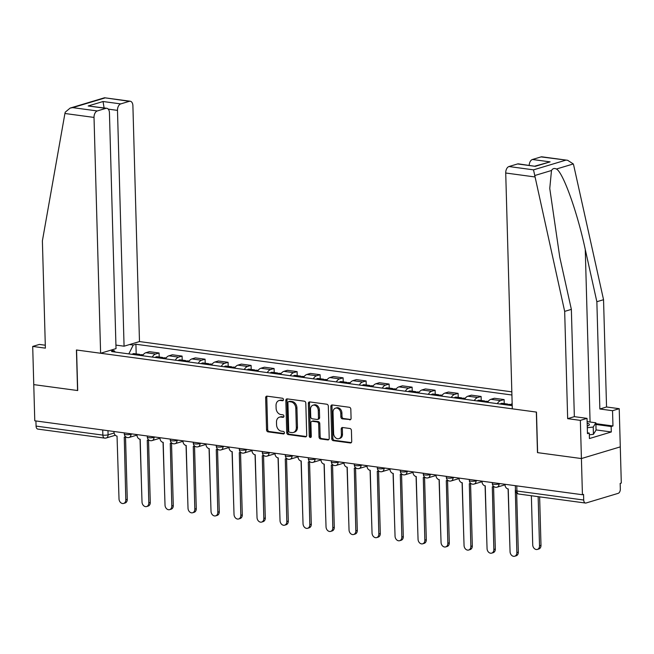<?xml version="1.0" encoding="UTF-8"?>
<svg xmlns="http://www.w3.org/2000/svg" width="654" height="654" viewBox="0 0 654 654"><rect width="100%" height="100%" fill="white"/><g stroke="black" fill="none" stroke-linecap="round" stroke-linejoin="round"><path stroke-width="0.98" d="M283.476 399.619A1.275 0.989 -106.7 0 0 282.422 398.237L267.045 396.161A1.823 1.406 -106.7 0 0 266.57 396.193A1.823 1.406 -106.7 0 0 265.647 397.746L266.546 429.874A1.823 1.406 -106.7 0 0 268.042 431.853L283.419 433.929A1.275 0.989 -106.7 0 0 283.354 431.427L281.359 431.158A5.845 4.513 -106.7 0 1 276.568 424.822L276.495 422.149A5.845 4.513 -106.7 0 1 279.446 417.178A5.845 4.513 -106.7 0 1 280.967 417.064L282.961 417.334A1.275 0.989 -106.7 0 0 282.888 414.832L280.901 414.562A5.845 4.513 -106.7 0 1 276.111 408.227L276.037 405.554A5.845 4.513 -106.7 0 1 278.98 400.575A5.845 4.513 -106.7 0 1 280.509 400.461L282.495 400.73A1.275 0.989 -106.7 0 0 283.476 399.619M349.686 419.852A1.823 1.406 -106.7 0 0 350.16 419.811A1.823 1.406 -106.7 0 0 351.075 418.258L350.83 409.249A1.823 1.406 -106.7 0 0 349.334 407.27L332.248 404.965A1.823 1.406 -106.7 0 0 331.774 404.998A1.823 1.406 -106.7 0 0 330.85 406.551L331.75 438.679A1.823 1.406 -106.7 0 0 333.246 440.657L350.331 442.962A1.823 1.406 -106.7 0 0 350.806 442.93A1.823 1.406 -106.7 0 0 351.721 441.368L351.419 430.487A1.823 1.406 -106.7 0 0 349.923 428.509L342.614 427.52A1.823 1.406 -106.7 0 0 342.14 427.553A1.823 1.406 -106.7 0 0 341.216 429.106L341.372 434.509A4.889 3.769 -106.7 0 1 338.903 438.662A4.889 3.769 -106.7 0 1 333.622 433.463L333.033 412.314A4.889 3.769 -106.7 0 1 335.502 408.153A4.889 3.769 -106.7 0 1 340.775 413.361L340.873 416.884A1.823 1.406 -106.7 0 0 342.369 418.862L350.577 419.582M582.428 494.735L34.776 420.8L33.763 384.617L77.712 390.544L76.575 350.004L536.337 412.077L537.474 452.625L581.414 458.552L582.428 494.735L583.556 494.399L583.72 500.032A3.72 2.232 97.7 0 0 585.485 503.04A3.72 2.232 97.7 0 0 586.082 502.991L618.161 493.353A3.72 2.232 97.7 0 0 620.327 489.037L620.164 483.396L621.3 483.061L620.286 446.878L581.414 458.552L620.286 446.878L619.224 408.693L612.536 410.704L599.857 408.995L606.544 406.984L619.224 408.693M305.81 403.166A1.823 1.406 -106.7 0 0 304.314 401.188L287.237 398.883A1.823 1.406 -106.7 0 0 286.763 398.924A1.823 1.406 -106.7 0 0 285.839 400.477L286.738 432.596A1.823 1.406 -106.7 0 0 288.234 434.575L305.312 436.88A1.823 1.406 -106.7 0 0 305.786 436.847A1.823 1.406 -106.7 0 0 306.71 435.294L305.81 403.166M309.743 401.924L326.82 404.229A1.823 1.406 -106.7 0 1 328.324 406.208L329.215 438.335A1.823 1.406 -106.7 0 1 328.3 439.889A1.823 1.406 -106.7 0 1 327.817 439.921L320.509 438.932A1.823 1.406 -106.7 0 1 319.013 436.954L318.653 423.931A1.823 1.406 -106.7 0 0 317.157 421.944L312.301 421.29A1.823 1.406 -106.7 0 0 311.827 421.331A1.823 1.406 -106.7 0 0 310.903 422.885L311.288 436.447A1.275 0.989 -106.7 0 1 309.26 436.169L308.345 403.51A1.823 1.406 -106.7 0 1 309.268 401.957A1.823 1.406 -106.7 0 1 309.743 401.924M511.829 391.844L139.482 341.568L132.901 105.752A5.584 3.352 97.7 0 0 130.244 101.239A5.584 3.352 97.7 0 0 129.345 101.313L120.728 103.904A5.584 3.352 97.7 0 0 117.483 110.379L108.245 109.128M115.341 435.245L106.201 437.992A3.72 2.869 -106.7 0 1 105.237 438.066A3.72 2.232 -82.3 0 1 104.632 438.115L37.834 429.098A3.72 2.232 -82.3 0 1 36.068 426.097L102.866 435.114A3.72 0.785 -1.6 0 0 108.082 434.828L114.107 433.022M35.921 420.955L36.068 426.097M152.284 357.068A8.559 5.134 -82.3 0 1 155.619 354.027L145.891 352.71A8.559 5.134 97.7 0 0 142.547 355.751M145.891 352.71L149.349 351.672L159.077 352.988L159.192 357.019M155.619 354.027L159.077 352.988M182.196 360.125L182.082 356.095L172.354 354.779L168.895 355.817A8.559 5.134 97.7 0 0 165.552 358.858M175.288 360.174A8.559 5.134 -82.3 0 1 178.624 357.133L182.082 356.095M205.201 363.232L205.086 359.201L195.35 357.885L191.9 358.923A8.559 5.134 97.7 0 0 188.556 361.964M198.285 363.272A8.559 5.134 -82.3 0 1 201.628 360.24L205.086 359.201M228.197 366.338L228.091 362.308L218.354 360.992L214.896 362.03A8.559 5.134 97.7 0 0 211.561 365.071M221.289 366.379A8.559 5.134 -82.3 0 1 224.633 363.346L228.091 362.308M251.201 369.445L251.087 365.414L241.359 364.098L237.901 365.136A8.559 5.134 97.7 0 0 234.565 368.177M244.294 369.485A8.559 5.134 -82.3 0 1 247.637 366.453L251.087 365.414M274.206 372.551L274.091 368.513L264.363 367.205L260.905 368.243A8.559 5.134 97.7 0 0 257.562 371.276M267.298 372.592A8.559 5.134 -82.3 0 1 270.633 369.551L274.091 368.513M297.21 375.649L297.096 371.619L287.368 370.311L283.91 371.349A8.559 5.134 97.7 0 0 280.566 374.382M290.302 375.698A8.559 5.134 -82.3 0 1 293.638 372.657L297.096 371.619M320.215 378.756L320.1 374.726L310.364 373.418L306.914 374.456A8.559 5.134 97.7 0 0 303.57 377.489M313.299 378.805A8.559 5.134 -82.3 0 1 316.642 375.764L320.1 374.726M343.219 381.862L343.105 377.832L333.368 376.516L329.91 377.554A8.559 5.134 97.7 0 0 326.575 380.595M336.303 381.911A8.559 5.134 -82.3 0 1 339.647 378.87L343.105 377.832M366.215 384.969L366.109 380.939L356.373 379.622L352.915 380.661A8.559 5.134 97.7 0 0 349.579 383.702M359.308 385.018A8.559 5.134 -82.3 0 1 362.651 381.977L366.109 380.939M389.22 388.075L389.105 384.045L379.377 382.729L375.919 383.767A8.559 5.134 97.7 0 0 372.576 386.808M382.312 388.124A8.559 5.134 -82.3 0 1 385.656 385.083L389.105 384.045M412.224 391.182L412.11 387.152L402.382 385.835L398.924 386.874A8.559 5.134 97.7 0 0 395.58 389.915M405.317 391.231A8.559 5.134 -82.3 0 1 408.652 388.19L412.11 387.152M435.229 394.288L435.114 390.258L425.386 388.942L421.928 389.98A8.559 5.134 97.7 0 0 418.585 393.021M428.321 394.337A8.559 5.134 -82.3 0 1 431.656 391.296L435.114 390.258M458.233 397.395L458.119 393.365L448.382 392.048L444.933 393.087A8.559 5.134 97.7 0 0 441.589 396.128M451.317 397.436A8.559 5.134 -82.3 0 1 454.661 394.403L458.119 393.365M481.23 400.501L481.123 396.471L471.387 395.155L467.929 396.193A8.559 5.134 97.7 0 0 464.593 399.234M474.322 400.542A8.559 5.134 -82.3 0 1 477.665 397.509L481.123 396.471M504.234 403.608L504.12 399.569L494.391 398.261L490.933 399.3A8.559 5.134 97.7 0 0 487.598 402.341M497.326 403.649A8.559 5.134 -82.3 0 1 500.67 400.616L504.12 399.569M512.156 403.453A8.559 5.134 97.7 0 0 510.594 405.439M129.566 344.552L133.252 345.042L128.813 353.896M511.919 395.008L135.918 344.249L133.252 345.042M115.259 352.065L114.213 350.765L111.548 351.566L512.213 405.66M114.213 350.765L110.526 350.266M136.187 353.912L135.918 344.249M283.288 400.346L281.637 400.125A5.845 4.513 -106.7 0 0 280.116 400.24L278.98 400.575M279.446 417.178L280.582 416.835A5.845 4.513 -106.7 0 1 282.103 416.721L283.754 416.941M267.192 396.177A1.823 1.406 -106.7 0 0 266.783 397.403L267.682 429.531A1.823 1.406 -106.7 0 0 269.178 431.509L284.22 433.545M287.384 398.907A1.823 1.406 -106.7 0 0 286.975 400.134L287.874 432.261A1.823 1.406 -106.7 0 0 289.37 434.24L306.301 436.52M288.896 401.597A1.275 0.989 -106.7 0 0 287.923 402.709L288.708 430.912A1.275 0.989 -106.7 0 0 289.755 432.294L291.856 432.58A5.845 4.513 -106.7 0 0 293.376 432.466A5.845 4.513 -106.7 0 0 296.327 427.495L295.788 408.219A5.845 4.513 -106.7 0 0 290.997 401.883L288.896 401.597L290.033 401.254A1.275 0.989 -106.7 0 0 289.411 401.442M293.376 432.466L294.513 432.122A5.845 4.513 -106.7 0 0 297.464 427.152L296.327 427.495M290.033 401.254L292.134 401.54A5.845 4.513 -106.7 0 1 296.924 407.875L297.464 427.152M328.807 439.562L321.645 438.597L320.509 438.932M311.827 421.331L312.964 420.988A1.823 1.406 -106.7 0 1 313.438 420.955L318.285 421.609A1.823 1.406 -106.7 0 1 319.781 423.588L320.149 436.619A1.823 1.406 -106.7 0 0 321.645 438.597M309.89 401.94A1.823 1.406 -106.7 0 0 309.481 403.175L310.397 435.834A1.275 0.989 -106.7 0 0 311.132 437.117M318.269 410.41A4.889 3.769 -106.7 0 0 312.996 405.21A4.889 3.769 -106.7 0 0 310.527 409.363L310.74 416.811A1.823 1.406 -106.7 0 0 312.236 418.797L317.084 419.451A1.823 1.406 -106.7 0 0 317.558 419.41A1.823 1.406 -106.7 0 0 318.482 417.857L318.269 410.41L319.405 410.066A4.889 3.769 -106.7 0 0 314.133 404.867L312.996 405.21M317.558 419.41L318.694 419.075A1.823 1.406 -106.7 0 0 319.618 417.522L318.482 417.857M319.405 410.066L319.618 417.522M335.502 408.153L336.63 407.818A4.889 3.769 -106.7 0 1 341.911 413.017L342.009 416.541A1.823 1.406 -106.7 0 0 343.505 418.519L350.667 419.492M338.903 438.662L340.031 438.319A4.889 3.769 -106.7 0 0 342.5 434.166L341.372 434.509M342.761 427.536A1.823 1.406 -106.7 0 0 342.353 428.771L342.5 434.166M332.396 404.981A1.823 1.406 -106.7 0 0 331.987 406.208L332.886 438.335A1.823 1.406 -106.7 0 0 334.382 440.314L351.312 442.603M140.03 355.408A4.652 2.796 -82.3 0 1 141.844 354.681L143.136 354.852M140.201 439.251L141.681 492.07A4.276 3.303 -106.7 0 0 141.763 492.854M137.52 355.073A4.652 2.796 -82.3 0 1 139.343 354.337A4.652 2.796 -82.3 0 1 140.528 355.008M132.214 354.354A4.652 2.796 -82.3 0 1 134.037 353.626L139.343 354.337M113.968 431.493L113.984 432.09A3.72 2.869 -106.7 0 0 117.041 436.12L119.012 498.879A4.276 3.303 -106.7 0 0 123.631 503.433A4.276 3.303 -106.7 0 0 125.797 499.795L124.26 437.101A3.72 2.869 -106.7 0 0 125.233 437.027A3.72 2.869 -106.7 0 0 125.715 436.815M125.527 436.937L127.268 499.354A4.276 3.303 73.3 0 1 125.11 502.991L123.631 503.433M163.034 358.515A4.652 2.796 -82.3 0 1 164.849 357.787L166.141 357.959M163.206 442.357L164.685 495.176A4.276 3.303 -106.7 0 0 164.759 495.961M160.524 358.179A4.652 2.796 -82.3 0 1 162.347 357.444A4.652 2.796 -82.3 0 1 163.533 358.114M155.219 357.46A4.652 2.796 -82.3 0 1 157.034 356.724L162.347 357.444M186.03 361.621A4.652 2.796 -82.3 0 1 187.853 360.885L189.137 361.065M186.21 445.464L187.682 498.283A4.276 3.303 -106.7 0 0 187.763 499.067M183.529 361.286A4.652 2.796 -82.3 0 1 185.344 360.55A4.652 2.796 -82.3 0 1 186.537 361.221M178.215 360.567A4.652 2.796 -82.3 0 1 180.038 359.831L185.344 360.55M64.918 113.494L65.236 112.194L70.141 108.082L72.717 107.632L97.274 110.951A5.584 3.352 97.7 0 0 94.021 117.426L64.918 113.494L42.387 240.868L45.379 348.149L32.7 346.432L33.763 384.617L77.564 390.528L76.428 349.98L100.61 353.25L94.021 117.426M32.7 346.432L39.387 344.421L45.298 345.222M139.482 341.568L124.072 346.203L117.483 110.379M100.61 353.25L116.028 348.615L109.439 112.799A5.584 3.352 97.7 0 0 106.782 108.286A5.584 3.352 97.7 0 0 105.883 108.36L97.274 110.951M115.93 345.099L124.072 346.203M104.215 108.589L103.038 101.517L120.728 103.904M105.883 108.36L88.192 105.973L106.782 108.286M129.345 101.313L104.534 97.765L70.141 108.082M599.857 408.995L596.857 301.715L603.544 299.712L573.697 165.266L573.305 163.95L567.656 160.295L541.038 156.903A5.584 3.352 -82.3 0 1 541.937 156.821L567.656 160.295M596.857 301.715L585.265 249.485C577.376 212.272 563.037 172.239 556.431 169.018C554.339 167.988 552.695 168.479 551.494 170.498L549.761 188.45L559.759 257.145L571.359 309.375L574.351 416.655L587.039 418.364L587.464 433.635L589.279 433.095L589.426 438.548L611.302 431.975L611.147 426.522L595.908 424.462M603.544 299.712L606.544 406.984M508.967 166.533L533.517 169.852L564.672 311.386L567.664 418.658L580.351 420.375L581.414 458.552L537.621 452.642L536.484 412.094L512.303 408.832L505.722 173.008A5.584 3.352 -82.3 0 1 508.967 166.533L517.576 163.95A5.584 3.352 -82.3 0 1 518.475 163.868L535.274 166.337L517.576 163.95M580.351 420.375L587.039 418.364M595.884 423.669L612.962 425.975L612.536 410.704M612.962 425.975L611.147 426.522M567.664 418.658L574.351 416.655M564.672 311.386L571.359 309.375M529.184 165.315A5.584 3.352 -82.3 0 1 532.43 159.486L541.038 156.903M587.439 432.842L589.279 433.095M611.302 431.975L596.064 429.915M532.43 159.486L550.12 161.873L534.98 166.1M587.129 421.617L595.859 422.795L596.064 430.07L593.431 434.321L589.319 434.796M595.859 422.795L593.227 427.054L587.3 427.724M593.431 434.321L593.227 427.054M587.251 426.081A12.091 2.542 -1.6 0 0 588.551 425.533A12.091 2.542 -1.6 0 0 587.169 423.171M136.972 434.599L136.988 435.196A3.72 2.869 -106.7 0 0 140.038 439.226L142.016 501.986A4.276 3.303 -106.7 0 0 146.635 506.539A4.276 3.303 -106.7 0 0 148.801 502.901L147.264 440.207A3.72 2.869 -106.7 0 0 148.237 440.134A3.72 2.869 -106.7 0 0 148.72 439.921M148.532 440.044L150.273 502.46A4.276 3.303 73.3 0 1 148.115 506.098L146.635 506.539M159.977 437.698L159.993 438.303A3.72 2.869 -106.7 0 0 163.042 442.333L165.021 505.092A4.276 3.303 -106.7 0 0 169.639 509.646A4.276 3.303 -106.7 0 0 171.798 506.008L170.269 443.306A3.72 2.869 -106.7 0 0 171.242 443.24A3.72 2.869 -106.7 0 0 171.724 443.028M171.528 443.15L173.277 505.567A4.276 3.303 73.3 0 1 171.111 509.204L169.639 509.646M209.035 364.728A4.652 2.796 -82.3 0 1 210.858 363.992L212.141 364.172M209.215 448.57L210.686 501.389A4.276 3.303 -106.7 0 0 210.768 502.174M206.533 364.392A4.652 2.796 -82.3 0 1 208.348 363.657A4.652 2.796 -82.3 0 1 209.533 364.327M201.219 363.673A4.652 2.796 -82.3 0 1 203.042 362.937L208.348 363.657M232.039 367.834A4.652 2.796 -82.3 0 1 233.862 367.098L235.146 367.27M232.219 451.677L233.691 504.496A4.276 3.303 -106.7 0 0 233.772 505.272M229.529 367.499A4.652 2.796 -82.3 0 1 231.352 366.763A4.652 2.796 -82.3 0 1 232.538 367.434M224.224 366.78A4.652 2.796 -82.3 0 1 226.047 366.044L231.352 366.763M255.044 370.941A4.652 2.796 -82.3 0 1 256.867 370.205L258.15 370.377M255.215 454.775L256.695 507.602A4.276 3.303 -106.7 0 0 256.777 508.379M252.534 370.597A4.652 2.796 -82.3 0 1 254.357 369.87A4.652 2.796 -82.3 0 1 255.542 370.54M247.228 369.886A4.652 2.796 -82.3 0 1 249.051 369.15L254.357 369.87M182.981 440.804L182.997 441.409A3.72 2.869 -106.7 0 0 186.047 445.439L188.017 508.199A4.276 3.303 -106.7 0 0 192.644 512.752A4.276 3.303 -106.7 0 0 194.802 509.114L193.273 446.412A3.72 2.869 -106.7 0 0 194.238 446.339A3.72 2.869 -106.7 0 0 194.728 446.134M194.532 446.257L196.274 508.673A4.276 3.303 73.3 0 1 194.115 512.311L192.644 512.752M205.985 443.911L206.002 444.507A3.72 2.869 -106.7 0 0 209.051 448.546L211.021 511.305A4.276 3.303 -106.7 0 0 215.648 515.859A4.276 3.303 -106.7 0 0 217.807 512.221L216.278 449.519A3.72 2.869 -106.7 0 0 217.242 449.445A3.72 2.869 -106.7 0 0 217.733 449.233M217.537 449.363L219.278 511.78A4.276 3.303 73.3 0 1 217.12 515.417L215.648 515.859M228.99 447.017L229.006 447.614A3.72 2.869 -106.7 0 0 232.056 451.652L234.026 514.412A4.276 3.303 -106.7 0 0 238.653 518.965A4.276 3.303 -106.7 0 0 240.811 515.327L239.282 452.625A3.72 2.869 -106.7 0 0 240.247 452.552A3.72 2.869 -106.7 0 0 240.737 452.339M240.541 452.47L242.282 514.886A4.276 3.303 73.3 0 1 240.124 518.524L238.653 518.965M278.048 374.047A4.652 2.796 -82.3 0 1 279.863 373.311L281.155 373.483M278.22 457.882L279.699 510.709A4.276 3.303 -106.7 0 0 279.781 511.485M275.538 373.704A4.652 2.796 -82.3 0 1 277.361 372.976A4.652 2.796 -82.3 0 1 278.547 373.638M270.233 372.993A4.652 2.796 -82.3 0 1 272.048 372.257L277.361 372.976M251.986 450.124L252.003 450.72A3.72 2.869 -106.7 0 0 255.06 454.759L257.03 517.518A4.276 3.303 -106.7 0 0 261.649 522.072A4.276 3.303 -106.7 0 0 263.815 518.434L262.279 455.732A3.72 2.869 -106.7 0 0 263.251 455.658A3.72 2.869 -106.7 0 0 263.734 455.446M263.546 455.568L265.287 517.984A4.276 3.303 73.3 0 1 263.129 521.63L261.649 522.072M301.044 377.154A4.652 2.796 -82.3 0 1 302.867 376.418L304.159 376.59M301.224 460.988L302.704 513.807A4.276 3.303 -106.7 0 0 302.777 514.592M298.543 376.81A4.652 2.796 -82.3 0 1 300.366 376.083A4.652 2.796 -82.3 0 1 301.551 376.745M293.229 376.099A4.652 2.796 -82.3 0 1 295.052 375.363L300.366 376.083M274.991 453.23L275.007 453.827A3.72 2.869 -106.7 0 0 278.056 457.865L280.035 520.617A4.276 3.303 -106.7 0 0 284.654 525.178A4.276 3.303 -106.7 0 0 286.812 521.532L285.283 458.838A3.72 2.869 -106.7 0 0 286.256 458.765A3.72 2.869 -106.7 0 0 286.738 458.552M286.542 458.675L288.291 521.091A4.276 3.303 73.3 0 1 286.125 524.737L284.654 525.178M324.049 380.26A4.652 2.796 -82.3 0 1 325.872 379.524L327.155 379.696M324.229 464.095L325.7 516.913A4.276 3.303 -106.7 0 0 325.782 517.698M321.547 379.917A4.652 2.796 -82.3 0 1 323.362 379.181A4.652 2.796 -82.3 0 1 324.548 379.851M316.234 379.197A4.652 2.796 -82.3 0 1 318.057 378.47L323.362 379.181M297.995 456.337L298.011 456.933A3.72 2.869 -106.7 0 0 301.061 460.972L303.039 523.723A4.276 3.303 -106.7 0 0 307.658 528.285A4.276 3.303 -106.7 0 0 309.816 524.639L308.287 461.945A3.72 2.869 -106.7 0 0 309.26 461.871A3.72 2.869 -106.7 0 0 309.743 461.659M309.546 461.781L311.296 524.197A4.276 3.303 73.3 0 1 309.129 527.843L307.658 528.285M347.053 383.358A4.652 2.796 -82.3 0 1 348.876 382.631L350.16 382.803M347.233 467.201L348.705 520.02A4.276 3.303 -106.7 0 0 348.786 520.805M344.544 383.023A4.652 2.796 -82.3 0 1 346.367 382.288A4.652 2.796 -82.3 0 1 347.552 382.958M339.238 382.304A4.652 2.796 -82.3 0 1 341.061 381.576L346.367 382.288M321 459.443L321.016 460.04A3.72 2.869 -106.7 0 0 324.065 464.07L326.035 526.83A4.276 3.303 -106.7 0 0 330.662 531.391A4.276 3.303 -106.7 0 0 332.821 527.745L331.292 465.051A3.72 2.869 -106.7 0 0 332.257 464.978A3.72 2.869 -106.7 0 0 332.747 464.765M332.551 464.888L334.292 527.304A4.276 3.303 73.3 0 1 332.134 530.942L330.662 531.391M370.058 386.465A4.652 2.796 -82.3 0 1 371.881 385.737L373.164 385.909M370.238 470.308L371.709 523.126A4.276 3.303 -106.7 0 0 371.791 523.911M367.548 386.13A4.652 2.796 -82.3 0 1 369.371 385.394A4.652 2.796 -82.3 0 1 370.556 386.064M362.242 385.41A4.652 2.796 -82.3 0 1 364.065 384.683L369.371 385.394M344.004 462.55L344.02 463.146A3.72 2.869 -106.7 0 0 347.07 467.177L349.04 529.936A4.276 3.303 -106.7 0 0 353.667 534.49A4.276 3.303 -106.7 0 0 355.825 530.852L354.296 468.158A3.72 2.869 -106.7 0 0 355.261 468.084A3.72 2.869 -106.7 0 0 355.751 467.872M355.555 467.994L357.297 530.41A4.276 3.303 73.3 0 1 355.138 534.048L353.667 534.49M393.062 389.571A4.652 2.796 -82.3 0 1 394.885 388.844L396.169 389.016M393.234 473.414L394.714 526.233A4.276 3.303 -106.7 0 0 394.795 527.018M390.552 389.236A4.652 2.796 -82.3 0 1 392.375 388.501A4.652 2.796 -82.3 0 1 393.561 389.171M385.247 388.517A4.652 2.796 -82.3 0 1 387.07 387.781L392.375 388.501M367 465.656L367.017 466.253A3.72 2.869 -106.7 0 0 370.074 470.283L372.044 533.043A4.276 3.303 -106.7 0 0 376.663 537.596A4.276 3.303 -106.7 0 0 378.829 533.958L377.293 471.264A3.72 2.869 -106.7 0 0 378.265 471.191A3.72 2.869 -106.7 0 0 378.748 470.978M378.56 471.101L380.301 533.517A4.276 3.303 73.3 0 1 378.143 537.155L376.663 537.596M416.067 392.678A4.652 2.796 -82.3 0 1 417.881 391.942L419.173 392.122M416.238 476.521L417.718 529.339A4.276 3.303 -106.7 0 0 417.792 530.124M413.557 392.343A4.652 2.796 -82.3 0 1 415.38 391.607A4.652 2.796 -82.3 0 1 416.565 392.277M408.251 391.623A4.652 2.796 -82.3 0 1 410.066 390.888L415.38 391.607M390.005 468.755L390.021 469.359A3.72 2.869 -106.7 0 0 393.07 473.39L395.049 536.149A4.276 3.303 -106.7 0 0 399.668 540.703A4.276 3.303 -106.7 0 0 401.834 537.065L400.297 474.371A3.72 2.869 -106.7 0 0 401.27 474.297A3.72 2.869 -106.7 0 0 401.752 474.085M401.564 474.207L403.305 536.623A4.276 3.303 73.3 0 1 401.147 540.261L399.668 540.703M439.063 395.784A4.652 2.796 -82.3 0 1 440.886 395.049L442.169 395.229M439.243 479.627L440.714 532.446A4.276 3.303 -106.7 0 0 440.796 533.231M436.561 395.449A4.652 2.796 -82.3 0 1 438.384 394.714A4.652 2.796 -82.3 0 1 439.57 395.384M431.248 394.73A4.652 2.796 -82.3 0 1 433.071 393.994L438.384 394.714M413.009 471.861L413.026 472.466A3.72 2.869 -106.7 0 0 416.075 476.496L418.053 539.256A4.276 3.303 -106.7 0 0 422.672 543.809A4.276 3.303 -106.7 0 0 424.83 540.171L423.301 477.469A3.72 2.869 -106.7 0 0 424.274 477.404A3.72 2.869 -106.7 0 0 424.757 477.191M424.56 477.314L426.31 539.73A4.276 3.303 73.3 0 1 424.144 543.368L422.672 543.809M462.067 398.891A4.652 2.796 -82.3 0 1 463.89 398.155L465.174 398.335M462.247 482.734L463.719 535.552A4.276 3.303 -106.7 0 0 463.8 536.337M459.566 398.556A4.652 2.796 -82.3 0 1 461.381 397.82A4.652 2.796 -82.3 0 1 462.566 398.49M454.252 397.836A4.652 2.796 -82.3 0 1 456.075 397.101L461.381 397.82M436.014 474.968L436.03 475.564A3.72 2.869 -106.7 0 0 439.079 479.603L441.049 542.362A4.276 3.303 -106.7 0 0 445.676 546.916A4.276 3.303 -106.7 0 0 447.835 543.278L446.306 480.576A3.72 2.869 -106.7 0 0 447.271 480.502A3.72 2.869 -106.7 0 0 447.761 480.298M447.565 480.42L449.306 542.836A4.276 3.303 73.3 0 1 447.148 546.474L445.676 546.916M485.072 401.997A4.652 2.796 -82.3 0 1 486.895 401.262L488.178 401.433M485.252 485.832L486.723 538.659A4.276 3.303 -106.7 0 0 486.805 539.436M482.562 401.654A4.652 2.796 -82.3 0 1 484.385 400.927A4.652 2.796 -82.3 0 1 485.57 401.597M477.256 400.943A4.652 2.796 -82.3 0 1 479.08 400.207L484.385 400.927M459.018 478.074L459.034 478.671A3.72 2.869 -106.7 0 0 462.084 482.709L464.054 545.469A4.276 3.303 -106.7 0 0 468.681 550.022A4.276 3.303 -106.7 0 0 470.839 546.384L469.31 483.682A3.72 2.869 -106.7 0 0 470.275 483.608A3.72 2.869 -106.7 0 0 470.766 483.396M470.569 483.527L472.311 545.943A4.276 3.303 73.3 0 1 470.152 549.581L468.681 550.022M508.076 405.104A4.652 2.796 -82.3 0 1 509.899 404.368L511.183 404.54M508.248 488.939L509.728 541.765A4.276 3.303 -106.7 0 0 509.809 542.542M505.567 404.761A4.652 2.796 -82.3 0 1 507.39 404.033A4.652 2.796 -82.3 0 1 508.575 404.703M500.261 404.049A4.652 2.796 -82.3 0 1 502.084 403.314L507.39 404.033M482.023 481.18L482.039 481.777A3.72 2.869 -106.7 0 0 485.088 485.816L487.058 548.575A4.276 3.303 -106.7 0 0 491.685 553.129A4.276 3.303 -106.7 0 0 493.844 549.491L492.315 486.789A3.72 2.869 -106.7 0 0 493.279 486.715A3.72 2.869 -106.7 0 0 493.77 486.502M493.574 486.633L495.315 549.041A4.276 3.303 73.3 0 1 493.157 552.687L491.685 553.129M531.359 495.732L532.732 544.872A4.276 3.303 -106.7 0 0 537.351 549.425A4.276 3.303 -106.7 0 0 539.509 545.788L538.144 496.648M539.632 496.852L540.989 545.338A4.276 3.303 73.3 0 1 538.822 548.984L537.351 549.425M505.019 484.287L505.035 484.884A3.72 2.869 -106.7 0 0 508.093 488.922L510.063 551.682A4.276 3.303 -106.7 0 0 514.682 556.235A4.276 3.303 -106.7 0 0 516.848 552.597L515.311 489.895A3.72 2.869 -106.7 0 0 515.45 489.911M516.668 493.075L518.32 552.148A4.276 3.303 73.3 0 1 516.161 555.794L514.682 556.235M107.967 430.675L108.082 434.828A3.72 2.869 -106.7 0 1 106.201 437.992A3.72 3.72 0 0 1 104.632 438.115A3.72 2.232 -82.3 0 1 102.866 435.114L102.719 429.972M500.67 400.616L490.933 399.3M477.665 397.509L467.929 396.193M454.661 394.403L444.933 393.087M431.656 391.296L421.928 389.98M408.652 388.19L398.924 386.874M385.656 385.083L375.919 383.767M362.651 381.977L352.915 380.661M339.647 378.87L329.91 377.554M316.642 375.764L306.914 374.456M293.638 372.657L283.91 371.349M270.633 369.551L260.905 368.243M247.637 366.453L237.901 365.136M224.633 363.346L214.896 362.03M201.628 360.24L191.9 358.923M178.624 357.133L168.895 355.817M499.018 483.478L499.027 483.993L500.204 483.633M476.014 480.371L476.03 480.886L477.199 480.535M453.009 477.265L453.026 477.78L454.203 477.428M430.005 474.158L430.021 474.673L431.199 474.322M407.001 471.052L407.017 471.567L408.194 471.215M384.004 467.945L384.012 468.46L385.19 468.109M361 464.839L361.016 465.354L362.185 465.002M337.995 461.732L338.012 462.247L339.189 461.896M314.991 458.634L315.007 459.141L316.184 458.789M291.986 455.527L292.003 456.042L293.18 455.683M268.982 452.421L268.998 452.936L270.176 452.576M245.986 449.314L245.994 449.829L247.171 449.478M222.981 446.208L222.998 446.723L224.167 446.371M199.977 443.101L199.993 443.616L201.17 443.265M176.972 439.995L176.989 440.51L178.166 440.158M153.968 436.888L153.984 437.403L155.162 437.052M130.972 433.782L130.98 434.297L132.157 433.945M124.285 432.883L124.317 434.003A3.72 0.785 -1.6 0 0 126.843 434.673A3.72 0.785 -1.6 0 0 130.98 434.297A3.72 2.869 73.3 0 1 129.108 437.461L136.988 435.098M147.289 435.989L147.314 437.109A3.72 0.785 -1.6 0 0 149.848 437.779A3.72 0.785 -1.6 0 0 153.984 437.403A3.72 2.869 73.3 0 1 152.104 440.567L159.993 438.205M170.285 439.096L170.318 440.216A3.72 0.785 -1.6 0 0 172.852 440.886A3.72 0.785 -1.6 0 0 176.989 440.51A3.72 2.869 73.3 0 1 175.108 443.674L182.997 441.303M193.29 442.202L193.322 443.322A3.72 0.785 -1.6 0 0 195.857 443.992A3.72 0.785 -1.6 0 0 199.993 443.616A3.72 2.869 73.3 0 1 198.113 446.78L205.994 444.409M216.294 445.309L216.327 446.429A3.72 0.785 -1.6 0 0 218.861 447.099A3.72 0.785 -1.6 0 0 222.998 446.723A3.72 2.869 73.3 0 1 221.117 449.887L228.998 447.516M239.299 448.407L239.331 449.535A3.72 0.785 -1.6 0 0 241.866 450.205A3.72 0.785 -1.6 0 0 245.994 449.829A3.72 2.869 73.3 0 1 244.122 452.993L252.003 450.622M262.303 451.513L262.336 452.642A3.72 0.785 -1.6 0 0 264.862 453.312A3.72 0.785 -1.6 0 0 268.998 452.936A3.72 2.869 73.3 0 1 267.118 456.1L275.007 453.729M285.299 454.62L285.332 455.748A3.72 0.785 -1.6 0 0 287.866 456.41A3.72 0.785 -1.6 0 0 292.003 456.042A3.72 2.869 73.3 0 1 290.123 459.206L298.011 456.835M308.304 457.726L308.336 458.846A3.72 0.785 -1.6 0 0 310.871 459.517A3.72 0.785 -1.6 0 0 315.007 459.141A3.72 2.869 73.3 0 1 313.127 462.313L321.008 459.942M331.308 460.833L331.341 461.953A3.72 0.785 -1.6 0 0 333.875 462.623A3.72 0.785 -1.6 0 0 338.012 462.247A3.72 2.869 73.3 0 1 336.131 465.419L344.012 463.048M354.313 463.939L354.345 465.059A3.72 0.785 -1.6 0 0 356.88 465.73A3.72 0.785 -1.6 0 0 361.016 465.354A3.72 2.869 73.3 0 1 359.136 468.517L367.017 466.155M377.317 467.046L377.35 468.166A3.72 0.785 -1.6 0 0 379.876 468.836A3.72 0.785 -1.6 0 0 384.012 468.46A3.72 2.869 73.3 0 1 382.14 471.624L390.021 469.261M400.322 470.152L400.346 471.272A3.72 0.785 -1.6 0 0 402.88 471.943A3.72 0.785 -1.6 0 0 407.017 471.567A3.72 2.869 73.3 0 1 405.137 474.73L413.026 472.368M423.318 473.259L423.351 474.379A3.72 0.785 -1.6 0 0 425.885 475.049A3.72 0.785 -1.6 0 0 430.021 474.673A3.72 2.869 73.3 0 1 428.141 477.837L436.03 475.466M446.322 476.365L446.355 477.485A3.72 0.785 -1.6 0 0 448.889 478.156A3.72 0.785 -1.6 0 0 453.026 477.78A3.72 2.869 73.3 0 1 451.146 480.943L459.026 478.573M469.327 479.464L469.359 480.592A3.72 0.785 -1.6 0 0 471.894 481.262A3.72 0.785 -1.6 0 0 476.03 480.886A3.72 2.869 73.3 0 1 474.15 484.05L482.031 481.679M492.331 482.57L492.364 483.698A3.72 0.785 -1.6 0 0 494.898 484.369A3.72 0.785 -1.6 0 0 499.027 483.993A3.72 2.869 73.3 0 1 497.154 487.156L505.035 484.786M516.774 485.873L516.922 491.015L583.72 500.032M515.336 485.677L515.466 490.435A3.72 0.785 -1.6 0 0 516.922 491.015A3.72 2.232 -82.3 0 0 518.687 494.023L585.485 503.04M281.637 400.125L280.509 400.461M283.583 417.146L282.961 417.334M282.103 416.721L280.967 417.064M284.049 433.741L283.419 433.929M269.178 431.509L268.042 431.853M267.682 429.531L266.546 429.874M266.783 397.403L265.647 397.746M283.117 400.542L282.495 400.73M306.203 436.619L305.312 436.88M289.37 434.24L288.234 434.575M287.874 432.261L286.738 432.596M286.975 400.134L285.839 400.477M296.924 407.875L295.788 408.219M292.134 401.54L290.997 401.883M328.717 439.651L327.817 439.921M320.149 436.619L319.013 436.954M319.781 423.588L318.653 423.931M318.285 421.609L317.157 421.944M313.438 420.955L312.301 421.29M310.397 435.834L309.26 436.169M309.481 403.175L308.345 403.51M343.505 418.519L342.369 418.862M342.009 416.541L340.873 416.884M341.911 413.017L340.775 413.361M342.353 428.771L341.216 429.106M351.223 442.693L350.331 442.962M334.382 440.314L333.246 440.657M332.886 438.335L331.75 438.679M331.987 406.208L330.85 406.551M125.797 499.795L127.268 499.354M104.795 98.002L72.717 107.632M88.192 105.973L103.038 101.517M573.305 163.95L556.431 169.018M551.494 170.498L534.629 175.566M533.517 169.852L565.596 160.214M550.12 161.873L535.274 166.337M534.825 176.94L505.722 173.008M590.08 422.01L585.265 249.485M148.801 502.901L150.273 502.46M171.798 506.008L173.277 505.567M194.802 509.114L196.274 508.673M217.807 512.221L219.278 511.78M240.811 515.327L242.282 514.886M263.815 518.434L265.287 517.984M286.812 521.532L288.291 521.091M309.816 524.639L311.296 524.197M332.821 527.745L334.292 527.304M355.825 530.852L357.297 530.41M378.829 533.958L380.301 533.517M401.834 537.065L403.305 536.623M424.83 540.171L426.31 539.73M447.835 543.278L449.306 542.836M470.839 546.384L472.311 545.943M493.844 549.491L495.315 549.041M540.989 545.338L539.509 545.788M516.848 552.597L518.32 552.148M124.317 434.003A3.72 3.72 0 0 0 129.108 437.461M147.314 437.109A3.72 3.72 0 0 0 152.104 440.567M170.318 440.216A3.72 3.72 0 0 0 175.108 443.674M193.322 443.322A3.72 3.72 0 0 0 198.113 446.78M216.327 446.429A3.72 3.72 0 0 0 221.117 449.887M239.331 449.535A3.72 3.72 0 0 0 244.122 452.993M262.336 452.642A3.72 3.72 0 0 0 267.118 456.1M285.332 455.748A3.72 3.72 0 0 0 290.123 459.206M308.336 458.846A3.72 3.72 0 0 0 313.127 462.313M331.341 461.953A3.72 3.72 0 0 0 336.131 465.419M354.345 465.059A3.72 3.72 0 0 0 359.136 468.517M377.35 468.166A3.72 3.72 0 0 0 382.14 471.624M400.346 471.272A3.72 3.72 0 0 0 405.137 474.73M423.351 474.379A3.72 3.72 0 0 0 428.141 477.837M446.355 477.485A3.72 3.72 0 0 0 451.146 480.943M469.359 480.592A3.72 3.72 0 0 0 474.15 484.05M492.364 483.698A3.72 3.72 0 0 0 497.154 487.156M515.466 490.435A3.72 3.72 0 0 0 518.687 494.023M289.697 401.286L288.569 401.621M125.233 437.027L125.781 436.864M104.534 97.765L130.244 101.239M148.237 440.134L148.785 439.97M171.242 443.24L171.789 443.069M194.238 446.339L194.786 446.175M217.242 449.445L217.79 449.282M240.247 452.552L240.795 452.388M263.251 455.658L263.799 455.495M286.256 458.765L286.804 458.601M309.26 461.871L309.8 461.708M332.257 464.978L332.804 464.814M355.261 468.084L355.809 467.921M378.265 471.191L378.813 471.027M401.27 474.297L401.818 474.134M424.274 477.404L424.822 477.232M447.271 480.502L447.818 480.338M470.275 483.608L470.823 483.445M493.279 486.715L493.827 486.551"/></g></svg>
